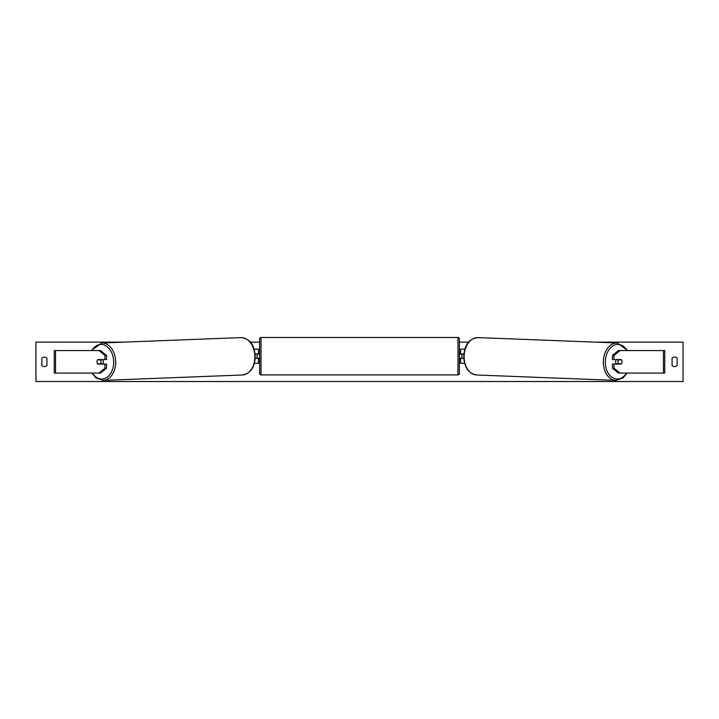 <?xml version="1.0" encoding="UTF-8"?>
<svg xmlns="http://www.w3.org/2000/svg" width="719" height="719" viewBox="0 0 719 719"><rect width="100%" height="100%" fill="white"/><g stroke="black" fill="none" stroke-linecap="round" stroke-linejoin="round"><path stroke-width="1.08" d="M106.547 355.438L104.956 355.438L98.988 350.566L100.579 350.566L106.547 355.438L106.547 359.572L97.802 359.572A2.813 1.986 -90 0 0 97.002 361.819A2.813 1.986 -90 0 0 97.802 364.075L104.956 364.075L104.956 368.2L106.547 368.2L106.547 364.075L104.956 364.075M106.547 368.2L100.579 373.071L54.24 373.071L54.24 350.566L98.988 350.566M104.956 359.572L104.956 355.438M98.988 373.071L104.956 368.2M614.044 359.572L614.044 355.438L620.012 350.566L618.421 350.566L612.453 355.438L612.453 359.572L621.198 359.572A2.813 1.986 -90 0 1 621.998 361.819A2.813 1.986 -90 0 1 621.198 364.075L614.044 364.075L614.044 368.2L612.453 368.2L612.453 364.075L614.044 364.075M612.453 368.2L618.421 373.071L664.76 373.071L664.76 350.566L620.012 350.566M612.453 355.438L614.044 355.438M620.012 373.071L614.044 368.2M464.555 363.23L460.502 363.23L460.502 358.448L463.773 358.448M460.502 354.224L460.502 349.164L464.878 349.164M461.913 353.946L461.913 358.448M463.872 353.946L460.502 353.946M254.445 363.23L258.498 363.23L258.498 358.448L255.227 358.448M258.498 354.224L258.498 349.164L254.122 349.164M257.087 353.946L258.777 354.224L258.777 353.38L259.622 353.38M257.087 354.224L257.087 358.448M255.128 353.946L258.498 353.946M261.024 337.481L261.024 374.905A1.411 1.411 0 0 1 259.622 373.494L259.622 338.892A1.411 1.411 0 0 1 261.024 337.481L457.976 337.481A1.411 1.411 0 0 1 459.378 338.892L459.378 373.494A1.411 1.411 0 0 1 457.976 374.905L457.976 337.481M261.024 374.905L457.976 374.905M259.622 359.006L258.777 359.006L258.777 358.161L257.087 358.161M459.378 359.006L460.223 359.006L460.223 358.161L461.913 358.161M461.913 354.224L460.223 354.224L460.223 353.38L459.378 353.38M97.586 359.851L100.426 359.851A2.813 1.986 87.8 0 1 101.037 361.819A2.813 1.986 87.8 0 1 100.507 363.787L97.667 363.787A2.813 1.986 87.8 0 1 97.056 361.819M102.664 359.572A2.813 1.986 87.8 0 1 103.419 361.729A2.813 1.986 87.8 0 1 102.574 364.075M101.999 364.075A2.813 1.986 87.8 0 0 102.296 363.715L100.507 363.787M102.053 359.572A2.813 1.986 87.8 0 1 102.215 359.779L99.204 359.788M100.426 359.851L102.215 359.779M677.145 365.477A3.514 3.514 0 0 1 672.076 365.477L672.076 358.161A3.514 3.514 0 0 1 677.145 358.161L677.145 365.477M44.389 366.555A3.514 3.514 0 0 0 46.924 365.477L46.924 358.161A3.514 3.514 0 0 0 41.855 358.161L41.855 365.477A3.514 3.514 0 0 0 44.389 366.555M594.919 342.127L683.05 342.127L683.05 381.519L35.95 381.519L35.95 342.127L124.081 342.127M468.698 342.127L459.378 342.127M259.622 342.127L250.302 342.127M616.336 359.572A2.813 1.986 92.2 0 0 615.581 361.729A2.813 1.986 92.2 0 0 616.426 364.075M616.947 359.572A2.813 1.986 92.2 0 0 616.785 359.779L618.574 359.851A2.813 1.986 92.2 0 0 617.963 361.819A2.813 1.986 92.2 0 0 618.493 363.787L621.333 363.787A2.813 1.986 92.2 0 0 621.944 361.819M616.785 359.779L619.625 359.779A2.813 1.986 92.2 0 0 619.463 359.572M618.574 359.851L621.414 359.851M618.493 363.787L616.704 363.715A2.813 1.986 92.2 0 0 617.001 364.075M55.552 373.071L55.552 350.566M663.448 373.071L663.448 350.566M92.418 373.071A17.301 12.232 -92.2 0 0 106.035 377.924A17.301 12.232 -92.2 0 0 113.665 361.729A17.301 12.232 -92.2 0 0 105.325 345.479A17.301 12.232 -92.2 0 0 91.87 350.566M115.66 361.684A18.712 13.221 87.8 0 1 103.15 380.387L242.357 374.994A18.712 13.221 -92.2 0 0 254.868 356.3A18.712 13.221 -92.2 0 0 240.91 337.606L101.703 342.99A18.712 13.221 87.8 0 1 115.66 361.684M626.582 373.071A17.301 12.232 -87.8 0 1 612.965 377.924A17.301 12.232 -87.8 0 1 605.335 361.729A17.301 12.232 -87.8 0 1 613.675 345.479A17.301 12.232 -87.8 0 1 627.13 350.566M627.759 350.566L617.297 342.99A18.712 13.221 92.2 0 0 603.34 361.684A18.712 13.221 92.2 0 0 615.85 380.387L476.643 374.994A18.712 13.221 -87.8 0 1 464.132 356.3A18.712 13.221 -87.8 0 1 478.09 337.606C467.035 338.829 464.492 347.619 463.728 356.273C464.141 367.283 468.455 373.521 476.643 374.994M91.789 373.071L96.022 378.005L103.15 380.387M240.91 337.606C251.965 338.829 254.508 347.619 255.272 356.273C254.859 367.283 250.545 373.521 242.357 374.994M91.241 350.566L101.703 342.99M617.297 342.99L478.09 337.606M627.211 373.071L622.978 378.005L615.85 380.387"/></g></svg>
